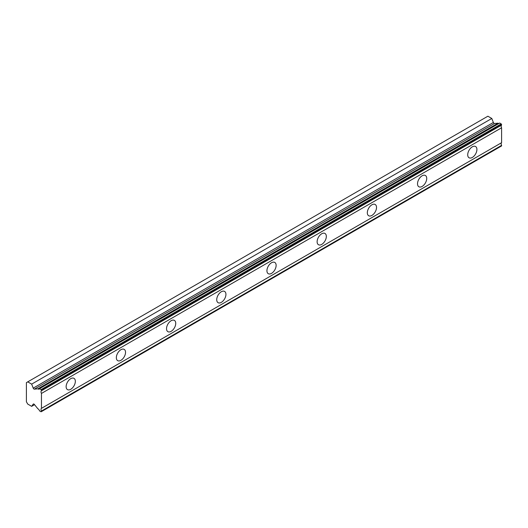 <?xml version="1.0" encoding="UTF-8"?>
<svg xmlns="http://www.w3.org/2000/svg" width="528" height="528" viewBox="0 0 528 528"><rect width="100%" height="100%" fill="white"/><g stroke="black" fill="none" stroke-linecap="round" stroke-linejoin="round"><path stroke-width="0.79" d="M39.567 388.694L499.706 123.031L501.237 123.915L501.6 125.096A2.435 1.406 60 0 0 501.6 127.776L41.461 393.433A2.435 1.406 60 0 1 41.461 390.76L41.098 389.578L39.567 388.694A2.435 1.406 60 0 1 39.224 389.063A2.435 1.406 60 0 1 38.003 388.945A2.435 1.406 60 0 1 37.844 388.846L34.36 389.149A1.181 0.686 60 0 1 33.944 389.037A1.181 0.686 60 0 1 33.218 388.139L31.66 384.127L27.74 381.863L26.4 382.635L26.4 401.762L27.74 404.085L31.66 406.349L33.218 404.138A1.181 0.686 60 0 1 33.35 404.012A1.181 0.686 60 0 1 34.36 404.441L37.844 408.771A2.435 1.406 60 0 1 39.567 410.909L41.098 411.794L41.461 411.028A2.435 1.406 60 0 1 41.461 408.355L41.461 393.433M498.868 123.519A2.435 1.406 60 0 1 498.142 123.281A2.435 1.406 60 0 1 497.983 123.182L494.498 123.493A1.181 0.686 -120 0 1 494.083 123.38A1.181 0.686 -120 0 1 493.357 122.476L491.806 118.47L487.879 116.206L27.74 381.863M472.316 157.456A6.508 3.755 120 0 0 476.566 151.721A6.508 3.755 120 0 0 475.57 146.507A6.508 3.755 120 0 0 472.316 146.83A6.508 3.755 120 0 0 468.065 152.559A6.508 3.755 120 0 0 469.062 157.773A6.508 3.755 120 0 0 472.316 157.456M70.739 389.301A6.508 3.755 120 0 0 74.989 383.566A6.508 3.755 120 0 0 73.993 378.352A6.508 3.755 120 0 0 70.739 378.675A6.508 3.755 120 0 0 66.488 384.41A6.508 3.755 120 0 0 67.485 389.624A6.508 3.755 120 0 0 70.739 389.301M120.938 360.32A6.508 3.755 120 0 0 125.189 354.585A6.508 3.755 120 0 0 124.192 349.371A6.508 3.755 120 0 0 120.938 349.694A6.508 3.755 120 0 0 116.688 355.43A6.508 3.755 120 0 0 117.685 360.644A6.508 3.755 120 0 0 120.938 360.32M171.138 331.34A6.508 3.755 120 0 0 175.388 325.604A6.508 3.755 120 0 0 174.392 320.39A6.508 3.755 120 0 0 171.138 320.714A6.508 3.755 120 0 0 166.881 326.449A6.508 3.755 120 0 0 167.884 331.663A6.508 3.755 120 0 0 171.138 331.34M221.331 302.359A6.508 3.755 120 0 0 225.581 296.624A6.508 3.755 120 0 0 224.585 291.41A6.508 3.755 120 0 0 221.331 291.733A6.508 3.755 120 0 0 217.081 297.469A6.508 3.755 120 0 0 218.077 302.683A6.508 3.755 120 0 0 221.331 302.359M271.531 273.379A6.508 3.755 120 0 0 275.781 267.643A6.508 3.755 120 0 0 274.784 262.429A6.508 3.755 120 0 0 271.531 262.753A6.508 3.755 120 0 0 267.28 268.488A6.508 3.755 120 0 0 268.277 273.702A6.508 3.755 120 0 0 271.531 273.379M321.724 244.398A6.508 3.755 120 0 0 325.981 238.663A6.508 3.755 120 0 0 324.977 233.449A6.508 3.755 120 0 0 321.724 233.772A6.508 3.755 120 0 0 317.473 239.507A6.508 3.755 120 0 0 318.47 244.721A6.508 3.755 120 0 0 321.724 244.398M371.923 215.417A6.508 3.755 120 0 0 376.174 209.682A6.508 3.755 120 0 0 375.177 204.468A6.508 3.755 120 0 0 371.923 204.791A6.508 3.755 120 0 0 367.673 210.527A6.508 3.755 120 0 0 368.669 215.741A6.508 3.755 120 0 0 371.923 215.417M422.123 186.437A6.508 3.755 120 0 0 426.373 180.701A6.508 3.755 120 0 0 425.377 175.487A6.508 3.755 120 0 0 422.123 175.811A6.508 3.755 120 0 0 417.872 181.54A6.508 3.755 120 0 0 418.869 186.76A6.508 3.755 120 0 0 422.123 186.437M41.461 411.589L501.6 145.926L501.6 145.372A2.435 1.406 60 0 1 501.6 142.692L501.6 127.776M501.237 123.915L41.098 389.578M41.461 390.76L501.6 125.096M501.6 142.692L41.461 408.355M501.6 145.372L41.461 411.028M34.551 404.679L31.66 406.349M491.806 118.47L31.66 384.127M497.983 123.182L37.844 388.846M501.6 124.542L41.461 390.199M34.36 389.149L494.498 123.493M493.357 122.476L33.218 388.139"/></g></svg>
